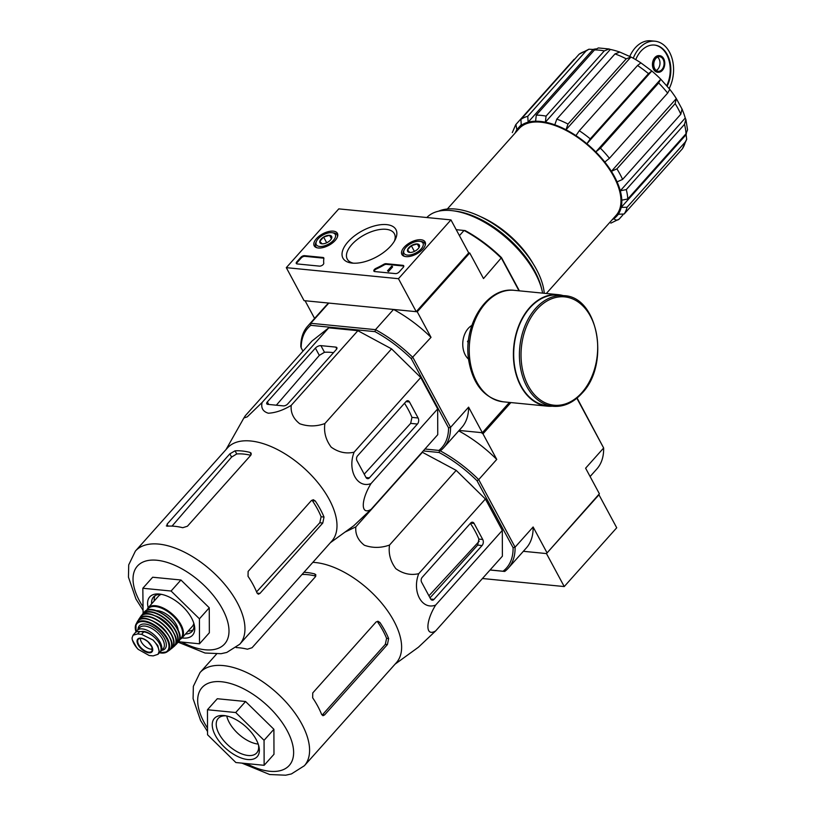 <?xml version="1.0" encoding="UTF-8"?>
<svg xmlns="http://www.w3.org/2000/svg" width="816" height="816" viewBox="0 0 816 816"><rect width="100%" height="100%" fill="white"/><g stroke="black" fill="none" stroke-linecap="round" stroke-linejoin="round"><path stroke-width="1.22" d="M450.952 219.902L398.463 278.695L286.304 267.658L338.783 208.876L450.952 219.902L468.71 252.889L416.231 311.681L398.463 278.695M316.445 238.649A13.178 6.508 151.7 0 1 328.348 231.622A13.178 6.508 151.7 0 1 337.426 233.376A13.178 6.508 151.7 0 1 328.889 245.3A13.178 6.508 151.7 0 1 314.231 245.871A13.178 6.508 151.7 0 1 316.445 238.649M404.134 247.279A13.178 6.508 151.7 0 1 416.038 240.241A13.178 6.508 151.7 0 1 425.126 242.005A13.178 6.508 151.7 0 1 416.578 253.929A13.178 6.508 151.7 0 1 401.921 254.5A13.178 6.508 151.7 0 1 404.134 247.279M348.075 241.76A30.1 14.861 151.7 0 1 382.847 224.533A30.1 14.861 151.7 0 1 395.25 239.557A30.1 14.861 151.7 0 1 351.635 263.038A30.1 14.861 151.7 0 1 348.075 241.76M402.849 265.333A2.876 1.418 151.7 0 1 403.736 265.812A2.876 1.418 151.7 0 1 403.247 267.373L399.146 271.963A2.876 1.418 151.7 0 1 395.474 273.605L374.758 271.565A2.876 1.418 151.7 0 1 373.871 271.085A2.876 1.418 151.7 0 1 376.023 268.331A50.266 24.827 151.7 0 0 383.673 264.353A2.876 1.418 151.7 0 1 386.131 263.69L402.849 265.333L403.206 265.996A2.876 1.418 151.7 0 1 403.828 266.189M322.912 257.468A2.876 1.418 151.7 0 1 323.799 257.948A2.876 1.418 151.7 0 1 323.87 258.468A50.266 24.827 151.7 0 0 323.758 263.191A2.876 1.418 151.7 0 1 322.371 265.21A2.876 1.418 151.7 0 1 319.515 266.128L297.167 263.935A2.876 1.418 151.7 0 1 296.279 263.456A2.876 1.418 151.7 0 1 296.769 261.895L300.869 257.305A2.876 1.418 151.7 0 1 304.552 255.663L322.912 257.468L323.258 258.131A2.876 1.418 151.7 0 1 323.881 258.325M416.231 311.681L304.062 300.645L286.304 267.658M353.42 263.191A26.755 13.219 151.7 0 1 347.259 259.1A26.755 13.219 151.7 0 1 351.818 244.545A26.755 13.219 151.7 0 1 375.87 230.306A26.755 13.219 151.7 0 1 394.373 233.733A26.755 13.219 151.7 0 1 394.403 241.128M374.136 271.371A2.876 1.418 151.7 0 1 376.38 268.984L376.023 268.331M403.206 265.996L386.478 264.343A2.876 1.418 151.7 0 0 384.03 265.016A50.266 24.827 151.7 0 1 376.38 268.984M391.629 266.23L387.529 270.82L391.629 266.23M387.529 270.82L388.487 271.544L392.588 266.944L392.241 266.291M388.487 271.544L388.141 270.881M296.545 263.741A2.876 1.418 151.7 0 1 297.126 262.548L301.226 257.958A2.876 1.418 151.7 0 1 304.909 256.326L323.258 258.131M409.703 252.44A6.63 3.274 151.7 0 1 409.571 252.419A6.63 3.274 151.7 0 1 407.521 249.91A6.63 3.274 151.7 0 1 411.305 245.667L417.282 243.953L419.465 246.473A6.63 3.274 151.7 0 1 419.179 247.248A6.63 3.274 151.7 0 1 415.681 250.716A6.63 3.274 151.7 0 1 409.703 252.44L407.521 249.91L411.305 245.667A6.63 3.274 151.7 0 1 417.282 243.953A6.63 3.274 151.7 0 1 419.465 246.473M407.347 255.082A10.771 5.324 151.7 0 1 404.257 249.737A10.771 5.324 151.7 0 1 419.863 241.332A10.771 5.324 151.7 0 1 421.046 249.043A10.771 5.324 151.7 0 1 407.347 255.082M404.654 256.387A12.209 6.028 151.7 0 1 403.339 255.082A12.209 6.028 151.7 0 1 403.614 251.042L404.257 249.737M419.863 241.332L421.311 241.516A12.209 6.028 151.7 0 1 424.83 243.505A12.209 6.028 151.7 0 1 425.197 245.33M415.528 250.808L413.834 251.654M419.118 247.36L417.282 243.953M414.263 251.165L411.305 245.667M322.014 243.811A6.63 3.274 151.7 0 1 321.871 243.8A6.63 3.274 151.7 0 1 319.821 241.291A6.63 3.274 151.7 0 1 323.615 237.048L329.582 235.324L331.775 237.844A6.63 3.274 151.7 0 1 331.49 238.619A6.63 3.274 151.7 0 1 327.981 242.087A6.63 3.274 151.7 0 1 322.014 243.811L319.821 241.291L323.615 237.048A6.63 3.274 151.7 0 1 329.582 235.324A6.63 3.274 151.7 0 1 331.775 237.844M319.648 246.463A10.771 5.324 151.7 0 1 316.557 241.108A10.771 5.324 151.7 0 1 332.173 232.703A10.771 5.324 151.7 0 1 333.356 240.424A10.771 5.324 151.7 0 1 319.648 246.463M316.965 247.768A12.209 6.028 151.7 0 1 315.639 246.452A12.209 6.028 151.7 0 1 315.925 242.413L316.557 241.108M332.173 232.703L333.611 232.886A12.209 6.028 151.7 0 1 337.141 234.875A12.209 6.028 151.7 0 1 337.508 236.701M327.838 242.179L326.145 243.025M331.418 238.731L329.582 235.324M326.573 242.546L323.615 237.048M564.244 586.561L616.723 527.779L598.964 494.792L546.475 553.574L599.393 493.792L546.475 553.574L564.244 586.561L482.44 578.513M523.352 551.3L546.475 553.574L523.352 551.3M574.138 59.272L515.916 124.481L516.885 129.795A66.065 34.007 41.8 0 1 518.293 128.01A66.065 34.007 41.8 0 1 521.271 125.348A66.065 34.007 -138.2 0 1 528.136 122.196L593.079 49.45L588.938 49.225L585.99 51.051L527.768 116.27L528.136 122.196A66.065 34.007 41.8 0 1 535.602 121.217L536.275 115.148L594.497 49.929L598.414 47.94L609.073 48.98M618.783 51.745A66.065 34.007 -138.2 0 0 610.327 49.439L545.384 122.186L546.057 116.117L604.289 50.898A70.38 36.23 -138.2 0 0 594.497 49.929M610.327 49.439L609.073 48.991L604.289 50.898M535.602 121.217A66.065 34.007 -138.2 0 1 545.384 122.186A66.065 34.007 41.8 0 1 554.798 124.817L556.787 119.116L615.009 53.907L619.742 52.081M554.798 124.817A66.065 34.007 -138.2 0 1 566.018 129.754A66.065 34.007 41.8 0 1 575.943 135.609L579.309 130.723L637.541 65.504L640.886 62.863A66.065 34.007 -138.2 0 0 630.962 57.008L566.018 129.754L568.007 124.052L626.229 58.834A70.38 36.23 -138.2 0 0 615.009 53.907M626.229 58.834L630.962 57.008L619.283 51.836M575.943 135.609A66.065 34.007 -138.2 0 1 586.877 143.749A66.065 34.007 41.8 0 1 595.813 151.929L660.756 79.193A66.065 34.007 -138.2 0 0 651.831 71.002L648.475 73.644L590.254 138.863L586.877 143.749L651.831 71.002L640.886 62.863M667.651 93.095L609.43 158.304L604.809 162.058A66.065 34.007 -138.2 0 0 595.813 151.929L600.433 148.186L658.655 82.967L660.756 79.193L669.803 89.352L667.651 93.095A70.38 36.23 -138.2 0 0 658.655 82.967M604.809 162.058A66.065 34.007 41.8 0 1 611.388 171.319L676.331 98.573A66.065 34.007 -138.2 0 0 669.752 89.311M682.013 109.13L680.83 114.199L622.608 179.418L617.069 181.866A66.065 34.007 -138.2 0 0 611.388 171.319L616.916 168.861L675.148 103.642L676.331 98.573L682.36 109.66M617.069 181.866A66.065 34.007 41.8 0 1 620.293 190.801L685.236 118.055A66.065 34.007 -138.2 0 0 682.533 110.323M685.889 119.483L687.541 129.856L686.001 133.763L627.779 198.982L621.792 200.185A66.065 34.007 -138.2 0 0 620.293 190.801L626.27 189.598L684.491 124.379L685.879 119.493L685.236 118.055M621.792 200.185A66.065 34.007 41.8 0 1 621.17 207.427L686.113 134.681A66.065 34.007 -138.2 0 0 686.389 133.283M686.695 139.332L682.38 148.798L624.158 214.016L618.263 214.21A66.065 34.007 -138.2 0 0 621.17 207.427L627.065 207.233L685.287 142.015L686.684 139.322L686.113 134.681M618.263 214.21A66.065 34.007 41.8 0 1 616.865 216.005A66.065 34.007 41.8 0 1 613.887 218.657C615.743 220.422 617.508 220.565 619.171 219.086L622.924 214.883M610.837 223.145L619.171 219.086M521.271 125.348L520.904 119.411L579.125 54.203L588.928 49.215M595.639 48.909A66.065 34.007 -138.2 0 0 593.079 49.45M447.311 209.018L519.047 128.673A65.066 33.487 41.8 0 1 565.029 129.877A65.066 33.487 41.8 0 1 613.765 176.552A65.066 33.487 41.8 0 1 616.111 215.332L546.332 293.485M533.011 263.466A65.066 33.487 -138.2 0 0 480.604 216.679M424.952 449.014L439.579 450.503A90.484 46.573 41.8 0 1 478.706 479.624L496.75 459.418L482.97 433.826L481.358 432.623L459.112 430.44L482.368 432.725L509.429 402.421M438.926 450.391A89.76 46.206 -138.2 0 0 448.565 427.88L411.305 358.673A89.76 46.206 -138.2 0 0 374.983 331.643L375.482 329.654L310.763 323.289L328.807 303.073L305.082 300.747L314.599 318.424M440.609 450.605A91.198 46.951 -138.2 0 0 443.72 447.678A91.198 46.951 -138.2 0 0 450.565 427.36L412.978 357.561A91.198 46.951 -138.2 0 0 375.482 329.654L393.526 309.448L417.251 311.773L469.73 252.991L468.71 252.889M519.017 290.802L501.544 258.366A91.198 46.951 -138.2 0 0 464.049 230.449L459.418 235.64M519.384 290.833L501.503 257.642A89.76 46.206 -138.2 0 0 465.191 230.602L456.215 229.673M374.983 331.643L310.804 325.329A89.76 46.206 -138.2 0 0 301.175 347.84L300.818 346.535A91.198 46.951 -138.2 0 1 307.652 326.206L325.696 306A91.198 46.951 41.8 0 1 328.807 303.073M307.652 326.206A91.198 46.951 -138.2 0 1 310.763 323.289L310.804 325.329M302.95 351.155L301.175 347.84M357.877 330.694L291.21 405.358C283.223 410.193 275.604 412.814 268.352 413.222C262.946 411.58 260.865 408 262.089 402.492L247.258 416.843L243.882 417.986L245.32 415.711L311.977 341.047L328.746 327.828L357.877 330.694L391.558 348.871L420.76 377.502L437.672 408.908L437.753 434.673L371.096 509.347L353.797 525.718L330.429 542.671M471.862 325.431A18.901 13.24 95.6 0 0 463.457 338.059A18.901 13.24 95.6 0 0 462.764 345.117A18.901 13.24 95.6 0 0 468.547 359.142M501.503 257.642L483.5 278.572L469.73 252.991M411.305 358.673L431.021 337.355L417.251 311.773M448.565 427.88L450.565 427.36L468.598 407.153A91.198 46.951 41.8 0 1 461.764 427.472L443.72 447.678M482.368 432.725L468.598 407.153M393.526 309.448A91.198 46.951 41.8 0 1 431.021 337.355M542.63 293.128A74.684 38.444 -138.2 0 0 542.018 290.312A74.684 38.444 -138.2 0 0 452.911 210.763A74.684 38.444 -138.2 0 0 426.829 217.535M544.262 293.281A72.043 37.087 -138.2 0 0 502.646 230.489A72.043 37.087 -138.2 0 0 438.6 211.181M542.018 290.312L541.406 287.824A72.043 37.087 -138.2 0 0 455.461 211.089L452.911 210.763M287.742 403.93L336.284 349.554A3.448 1.703 -28.3 0 0 336.875 347.677A3.448 1.703 -28.3 0 0 335.804 347.106L320.923 345.637A4.304 2.132 -28.3 0 0 315.404 348.095L267.342 401.921A3.448 1.703 -28.3 0 0 266.761 403.798A3.448 1.703 -28.3 0 0 267.821 404.369L283.325 405.889A3.448 1.703 -28.3 0 0 287.742 403.93M262.089 402.492L328.746 327.828M291.21 405.358C290.516 412.641 293.362 418.771 299.747 423.749C307.999 426.666 316.384 426.595 324.89 423.545C323.677 432.041 325.778 439.906 331.194 447.158C338.477 452.339 346.106 454.012 354.103 452.176C347.137 470.138 357.245 488.855 371.015 483.582C360.652 500.381 360.723 515.773 371.096 509.347M371.015 483.582L437.672 408.908M354.103 452.176L420.76 377.502M324.89 423.545L391.558 348.871M369.373 477.87L417.425 424.045A4.304 3.019 95.6 0 0 418.108 417.986L409.469 401.941A3.448 2.417 95.6 0 0 407.837 400.707A3.448 2.417 95.6 0 0 406.072 401.503L357.53 455.879A3.448 2.417 95.6 0 0 356.98 460.724L365.976 477.431A3.448 2.417 95.6 0 0 367.608 478.666A3.448 2.417 95.6 0 0 369.373 477.87L366.037 477.544M188.088 631.145A25.857 13.311 -138.2 0 0 193.188 629.768M155.03 595.7A25.857 13.311 -138.2 0 0 154.234 600.923M185.487 634.063A25.857 13.311 -138.2 0 0 192.097 631.411A25.857 13.311 -138.2 0 0 193.82 623.291M161.384 594.344A25.857 13.311 -138.2 0 0 153.52 596.975A25.857 13.311 -138.2 0 0 151.633 603.83M182.06 637.908A28.723 14.79 -138.2 0 0 194.218 624.699A28.723 14.79 -138.2 0 0 159.946 594.109A28.723 14.79 -138.2 0 0 148.206 607.675M143.106 613.438L142.831 588.254L171.085 591.029L199.43 618.803L199.502 643.804L178.541 641.743M142.831 588.254L152.674 577.228L180.928 580.003L209.263 607.787L209.345 632.788L199.502 643.804M199.43 618.803L209.263 607.787M171.085 591.029L180.928 580.003M250.757 455.287A65.912 33.925 -138.2 0 0 236.732 453.951L235.049 450.82L229.847 453.859L167.035 524.219L167.249 526.187A69.941 36.006 41.8 0 1 182.743 527.707L187.425 526.228L250.736 455.318L251.206 453.227L249.992 452.39A69.941 36.006 -138.2 0 0 235.049 450.82M172.033 526.106L231.581 457.082L236.732 453.951M324.013 517.048A69.941 36.006 -138.2 0 0 315.272 500.983L313.334 499.729L311.437 500.504L248.125 571.414L248.033 576.31A69.941 36.006 41.8 0 1 257.03 593.018L258.346 594.211L259.967 593.405L322.779 523.046L324.013 517.048L321.116 516.763L319.801 522.75L257.04 591.386M321.116 516.763A65.912 33.925 -138.2 0 0 312.365 500.698L315.272 500.983M166.331 525.881L167.249 526.187M135.395 551.075A69.941 36.006 -138.2 0 1 211.548 570.802A69.941 36.006 -138.2 0 1 239.741 644.242L331.765 541.161A69.941 36.006 -138.2 0 0 320.096 485.438A69.941 36.006 -138.2 0 0 227.409 448.004L135.395 551.075L128.714 564.866L128.459 577.167L135.946 599.026L142.902 610.011M333.499 352.675A68.626 35.323 -138.2 0 0 324.493 352.277L320.923 345.637M276.338 405.205L319.321 355.378L324.493 352.277M418.108 417.986L411.958 417.384L410.662 423.382L364.222 474.167M411.958 417.384A68.626 35.323 -138.2 0 0 404.501 403.267M656.217 70.462A7.324 5.131 95.6 0 0 657.859 69.187A7.324 5.131 95.6 0 0 657.533 57.1M669.171 88.577A30.733 21.542 95.6 0 0 654.952 41.198L650.872 40.8A30.733 21.542 95.6 0 0 629.789 56.386M667.162 86.139A26.857 18.819 95.6 0 0 654.575 45.064A26.857 18.819 95.6 0 0 635.735 59.65M654.952 41.198A30.733 21.542 95.6 0 0 633.257 58.232M662.347 70.36A8.333 5.834 95.6 0 0 664.612 61.414A8.333 5.834 95.6 0 0 659.726 55.692A8.333 5.834 95.6 0 0 653.106 63.413A8.333 5.834 95.6 0 0 658.094 72.267A8.333 5.834 95.6 0 0 662.347 70.36M659.42 55.672A8.333 5.834 95.6 0 0 659.114 55.631A8.333 5.834 95.6 0 0 652.494 63.352A8.333 5.834 95.6 0 0 657.482 72.216A8.333 5.834 95.6 0 0 657.798 72.226M666.754 85.66A26.857 18.819 95.6 0 0 654.269 45.033M661.929 69.584A7.324 5.131 95.6 0 0 663.918 61.73A7.324 5.131 95.6 0 0 659.634 56.692A7.324 5.131 95.6 0 0 653.81 63.475A7.324 5.131 95.6 0 0 658.196 71.267A7.324 5.131 95.6 0 0 661.929 69.584M468.394 341.516L467.497 341.425L468.262 342.853M468.537 340.262L467.497 341.425M563.989 295.657L558.277 295.096A55.58 38.954 95.6 0 0 514.07 346.596A55.58 38.954 95.6 0 0 547.393 405.725L553.105 406.286C563.672 407.102 573.25 402.808 581.839 393.414C610.317 364.63 598.291 296.585 563.989 295.657A55.58 38.954 95.6 0 0 519.782 347.157A55.58 38.954 95.6 0 0 553.105 406.286M563.111 295.576A56.008 39.25 95.6 0 0 558.317 294.668A56.008 39.25 95.6 0 0 513.774 346.565A56.008 39.25 95.6 0 0 547.352 406.154A56.008 39.25 95.6 0 0 552.228 406.205M135.405 646.007L138.179 649.342L149.185 655.503L153.163 655.891L157.998 654.31L159.13 651.403L157.814 645.589L153 640.019L141.556 634.338L137.578 633.95L133.049 635.195L132.049 637.959L132.314 639.928M158.008 654.32L160.038 652.055A14.076 7.242 -138.2 0 0 157.315 640.356A14.076 7.242 -138.2 0 0 143.738 631.9L139.76 631.513A14.076 7.242 -138.2 0 0 135.058 632.91L133.039 635.185M141.137 631.645A12.526 6.446 41.8 0 1 153.653 636.664M159.926 652.178A15.8 8.129 -138.2 0 0 160.65 651.535A15.8 8.129 -138.2 0 0 154.275 634.95A15.8 8.129 -138.2 0 0 137.078 630.493A15.8 8.129 -138.2 0 0 136.19 632.053M161.313 594.334A22.695 11.679 -138.2 0 0 158.477 596.17L147.92 607.991A22.695 11.679 -138.2 0 1 172.635 614.387A22.695 11.679 -138.2 0 1 181.784 638.214L192.331 626.392A22.695 11.679 -138.2 0 0 193.831 623.363M178.194 630.431A16.657 8.578 -138.2 0 0 170.238 617.069A16.657 8.578 -138.2 0 0 156.06 610.674M140.413 638.336A8.619 4.437 -138.2 0 0 141.352 641.968A8.619 4.437 -138.2 0 0 152.47 649.108M395.056 664.163L418.424 647.221L435.724 630.85C425.34 637.276 425.299 621.853 435.642 605.084C421.923 610.378 411.743 591.62 418.73 573.679C410.723 575.515 403.084 573.842 395.821 568.66C390.405 561.388 388.304 553.523 389.528 545.047C381.001 548.097 372.616 548.168 364.375 545.251C357.989 540.253 355.144 534.123 355.847 526.861L345.015 532.093M216.546 654.065L200.022 672.578A69.941 36.006 -138.2 0 1 276.175 692.305A69.941 36.006 -138.2 0 1 304.378 765.734L396.403 662.663A69.941 36.006 -138.2 0 0 384.724 606.941A69.941 36.006 -138.2 0 0 312.854 562.357M422.147 452.156L456.185 470.373L485.398 499.004L502.309 530.41L502.391 556.175L435.724 630.85M482.735 539.488L474.096 523.433A3.448 2.417 95.6 0 0 472.464 522.209A3.448 2.417 95.6 0 0 470.71 523.005L422.158 577.381A3.448 2.417 95.6 0 0 421.617 582.226L430.613 598.934A3.448 2.417 95.6 0 0 432.245 600.158A3.448 2.417 95.6 0 0 434 599.372L482.052 545.547A4.304 3.019 95.6 0 0 482.735 539.488L478.91 539.111A71.859 36.995 -138.2 0 0 470.383 523.362M430.022 597.842L477.666 545.108L478.91 539.111M423.239 450.932L439.079 452.492A89.046 45.839 41.8 0 1 477.023 480.736L513.091 547.72L515.08 547.189A90.484 46.573 41.8 0 1 508.307 568.15A90.484 46.573 41.8 0 1 504.706 571.445L490.039 570.007M590.101 476.534L596.873 468.945A90.484 46.573 -138.2 0 0 603.646 447.994L577.096 398.035M510.877 402.563L482.97 433.826M576.861 398.228L603.646 447.994L585.613 468.2L599.393 493.792M546.904 552.575L533.123 526.983L515.08 547.189L478.706 479.624L477.023 480.736M513.091 547.72A89.046 45.839 41.8 0 1 503.023 571.241L490.079 569.966M473.923 487.764A75.256 38.74 -138.2 0 0 467.466 481.43M440.854 462.091A75.256 38.74 -138.2 0 0 438.835 460.999M458.725 430.879A90.484 46.573 41.8 0 1 496.75 459.418M533.123 526.983A90.484 46.573 41.8 0 1 526.351 547.944L508.307 568.15M504.706 571.445L503.023 571.241M439.079 452.492L439.579 450.503M479.216 541.222L428.93 595.813M217.301 698.731L245.565 701.505L273.901 729.29L273.982 754.28L264.139 765.306L235.875 762.532L207.539 734.747L207.458 709.747L217.301 698.731M312.661 697.802L312.763 692.917L376.064 622.006L377.961 621.231L379.909 622.486L377.839 622.282A67.075 34.527 -138.2 0 1 386.58 638.347L385.325 644.344L322.514 714.704L324.595 714.908L322.983 715.714L321.657 714.52A69.941 36.006 41.8 0 0 312.661 697.802M324.595 714.908L387.416 644.548L388.64 638.551A69.941 36.006 -138.2 0 0 379.909 622.486M302.022 574.484A67.075 34.527 -138.2 0 1 315.823 576.116L314.619 573.893L315.833 574.729L315.364 576.82L252.052 647.731L247.381 649.21A69.941 36.006 41.8 0 0 236.161 647.588M314.619 573.893A69.941 36.006 -138.2 0 0 303.98 572.291M207.458 709.747L235.722 712.531L245.565 701.505M235.722 712.531L264.058 740.306L273.901 729.29M264.058 740.306L264.139 765.306M226.746 715.989A25.857 13.311 -138.2 0 0 229.255 722.497A25.857 13.311 -138.2 0 0 258.223 744.09M226.022 715.846A25.857 13.311 -138.2 0 0 218.158 718.478A25.857 13.311 -138.2 0 0 219.086 733.89A25.857 13.311 -138.2 0 0 238.456 752.434A25.857 13.311 -138.2 0 0 256.724 752.913A25.857 13.311 -138.2 0 0 258.458 744.794M215.404 735.522A28.723 14.79 -138.2 0 0 244.321 758.941A28.723 14.79 -138.2 0 0 258.845 746.201A28.723 14.79 -138.2 0 0 224.573 715.612A28.723 14.79 -138.2 0 0 215.404 735.522M355.847 526.861L422.504 452.186M435.642 605.084L502.309 530.41M418.73 573.679L485.398 499.004M389.528 545.047L456.185 470.373M384.03 265.016L383.673 264.353M386.478 264.343L386.131 263.69M304.909 256.326L304.552 255.663M301.226 257.958L300.869 257.305M297.126 262.548L296.769 261.895M546.057 116.117A70.38 36.23 -138.2 0 0 536.275 115.148M568.007 124.052A70.38 36.23 -138.2 0 0 556.787 119.116M648.475 73.644A70.38 36.23 -138.2 0 0 637.541 65.504M590.254 138.863A70.38 36.23 -138.2 0 0 579.309 130.723M609.43 158.304A70.38 36.23 -138.2 0 0 600.433 148.186M680.83 114.199A70.38 36.23 -138.2 0 0 675.148 103.642M622.608 179.418A70.38 36.23 -138.2 0 0 616.916 168.861M686.001 133.763A70.38 36.23 -138.2 0 0 684.491 124.379M627.779 198.982A70.38 36.23 -138.2 0 0 626.27 189.598M682.38 148.798A70.38 36.23 -138.2 0 0 685.287 142.015M624.158 214.016A70.38 36.23 -138.2 0 0 627.065 207.233M585.99 51.051A70.38 36.23 -138.2 0 0 579.125 54.203M527.768 116.27A70.38 36.23 -138.2 0 0 520.904 119.411M612.173 219.739A66.065 34.007 -138.2 0 0 613.887 218.657M516.885 129.795A66.065 34.007 -138.2 0 0 515.11 133.079M181.764 642.059A58.456 30.09 -138.2 0 0 228.174 623.791A58.456 30.09 -138.2 0 0 164.281 561.592A58.456 30.09 -138.2 0 0 139.505 600.923A58.456 30.09 -138.2 0 0 142.892 606.614M251.195 454.624L249.992 452.39M231.581 457.082L229.847 453.859M168.055 526.126L167.035 524.219M259.967 593.405L257.071 593.12M322.779 523.046L319.801 522.75M336.763 348.881L335.804 347.106M319.321 355.378L315.404 348.095M268.709 404.45L267.342 401.921M417.425 424.045L410.662 423.382M409.469 401.941L405.991 401.594M581.798 392.731A54.437 38.148 95.6 0 0 575.056 300.064A54.437 38.148 95.6 0 0 521.23 360.366A54.437 38.148 95.6 0 0 581.798 392.731M558.317 294.668L514.162 290.323A56.008 39.25 95.6 0 0 469.618 342.23A56.008 39.25 95.6 0 0 503.197 401.809L547.352 406.154M141.556 634.338L143.738 631.9M137.578 633.95L139.76 631.513M179.561 639.387A22.114 11.383 -138.2 0 0 172.105 614.978A22.114 11.383 -138.2 0 0 147.013 610.327M179.234 634.001A22.114 11.383 -138.2 0 0 152.398 610.042M144.116 612.265C153.388 599.699 189.404 631.849 177.97 642.478A22.695 11.679 -138.2 0 0 168.861 618.62A22.695 11.679 -138.2 0 0 144.116 612.265L142.525 614.162A22.624 11.648 -138.2 0 0 141.668 615.58M177.97 642.478L174.93 645.303A22.624 11.648 -138.2 0 0 176.266 644.283L176.266 644.283A22.624 11.648 -138.2 0 0 167.351 620.303A22.624 11.648 -138.2 0 0 142.525 614.162L141.647 615.59M175.185 644.875A22.338 11.495 -138.2 0 0 167.096 620.588A22.338 11.495 -138.2 0 0 142.055 615.295M173.257 632.002A18.38 9.466 -138.2 0 0 155.06 615.764M175.766 638.826A22.103 11.373 -138.2 0 0 148.002 614.03M173.869 646.568A22.389 11.526 -138.2 0 0 165.291 622.608A22.389 11.526 -138.2 0 0 140.525 616.794L138.965 619.079A22.063 11.353 -138.2 0 0 138.251 620.619L138.965 619.079A22.063 11.353 -138.2 0 1 163.537 624.577A22.063 11.353 -138.2 0 1 171.768 648.373L170.32 649.271A22.063 11.353 -138.2 0 0 171.768 648.373L173.869 646.568C186.721 636.776 148.798 602.912 140.525 616.794M170.575 648.914A21.777 11.21 -138.2 0 0 163.302 624.842A21.777 11.21 -138.2 0 0 138.557 620.333M166.79 632.604A16.952 8.721 -138.2 0 0 155.193 622.241M171.564 643.365A21.226 10.924 -138.2 0 0 161.466 626.892A21.226 10.924 -138.2 0 0 143.953 618.722M137.241 621.935C144.452 606.91 183.243 641.539 169.136 650.413A21.512 11.077 -138.2 0 0 161.374 627.004A21.512 11.077 -138.2 0 0 137.241 621.935L136.017 624.199A20.971 10.792 -138.2 0 0 136.088 632.104M159.416 652.749A20.971 10.792 -138.2 0 0 167.025 651.882A20.971 10.792 -138.2 0 0 159.671 628.912A20.971 10.792 -138.2 0 0 136.017 624.199L135.997 632.155M159.457 652.708A20.41 10.506 -138.2 0 0 167.719 640.764A20.41 10.506 -138.2 0 0 146.696 622.169A20.41 10.506 -138.2 0 0 136.129 632.084M161.65 650.413A17.238 8.874 -138.2 0 0 158.131 630.625A17.238 8.874 -138.2 0 0 138.077 629.371M160.65 651.535L163.19 648.689A15.8 8.129 -138.2 0 0 156.825 632.094A15.8 8.129 -138.2 0 0 139.618 627.647L137.078 630.493M132.049 637.959A16.524 8.507 -138.2 0 0 138.179 649.342M138.108 644.793A9.557 4.916 -138.2 0 0 147.155 652.423A9.557 4.916 -138.2 0 0 152.725 649.352A9.557 4.916 -138.2 0 0 142.627 638.5A9.557 4.916 -138.2 0 0 138.108 644.793M159.13 651.403A16.524 8.507 -138.2 0 0 153 640.019M143.351 638.755A9.047 4.661 -138.2 0 0 138.567 638.979A9.047 4.661 -138.2 0 0 138.679 644.589A9.047 4.661 -138.2 0 0 145.697 651.199A9.047 4.661 -138.2 0 0 152.041 651.015A9.047 4.661 -138.2 0 0 151.735 646.241M474.096 523.433L470.628 523.097M482.052 545.547L477.666 545.108M434 599.372L430.675 599.046M246.391 763.562A58.456 30.09 -138.2 0 0 292.801 745.283A58.456 30.09 -138.2 0 0 228.919 683.094A58.456 30.09 -138.2 0 0 204.143 722.425A58.456 30.09 -138.2 0 0 207.519 728.117M388.64 638.551L386.58 638.347M387.416 644.548L385.325 644.344M403.339 255.082L403.91 256.142M424.83 243.505L425.401 244.565M315.639 246.452L316.21 247.513M337.141 234.875L337.712 235.936M616.865 216.005L618.385 214.292M518.293 128.01L520.985 124.991M239.741 644.242L226.797 652.433L221.075 653.698L205.051 653.024L178.214 642.202M226.073 449.504L243.841 418.047M515.641 124.838L512.305 132.61M659.726 55.692L659.114 55.631M658.094 72.267L657.482 72.216M514.162 290.323C486.601 286.579 462.682 325.747 468.741 360.529C473.025 384.611 484.51 398.381 503.197 401.809M181.784 638.214L179.418 639.907M147.92 607.991L146.513 610.521M169.136 650.413L167.025 651.882L159.334 652.841M136.853 647.914L132.325 639.928M152.041 651.015L151.898 646.915L147.9 641.692C143.616 638.469 140.505 637.571 138.567 638.979M304.378 765.734L291.424 773.925L285.702 775.2L269.678 774.527L241.883 763.113M207.529 731.513L200.583 720.518L193.086 698.669L193.351 686.368L200.022 672.578"/></g></svg>

